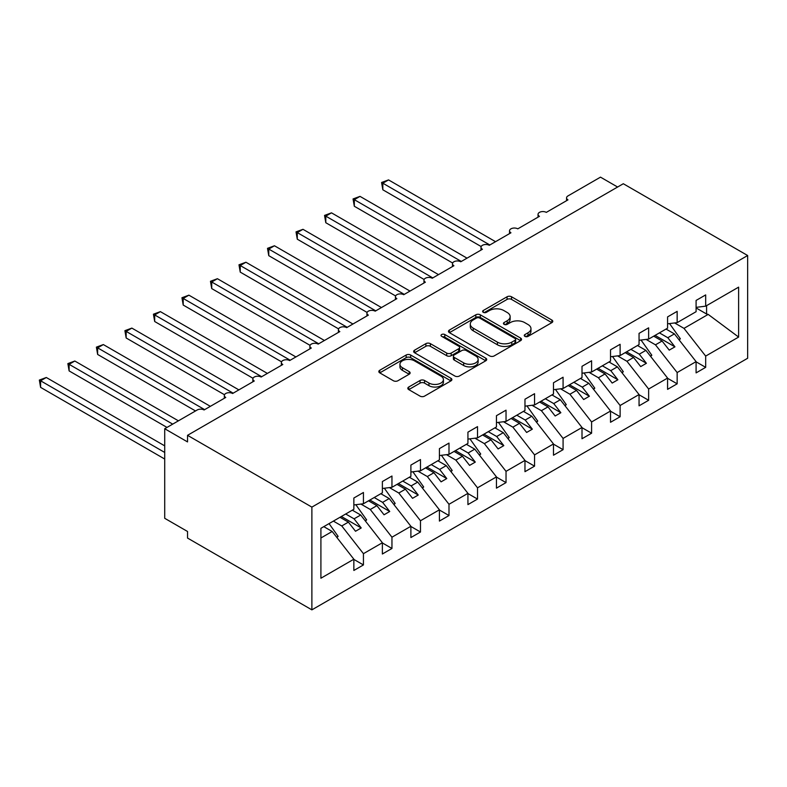 <?xml version="1.0" encoding="UTF-8"?>
<svg xmlns="http://www.w3.org/2000/svg" width="787" height="787" viewBox="0 0 787 787"><rect width="100%" height="100%" fill="white"/><g stroke="black" fill="none" stroke-linecap="round" stroke-linejoin="round"><path stroke-width="1.18" d="M524.919 336.374A2.213 1.279 0 0 0 528.057 336.374L551.854 322.631A3.168 1.83 0 0 0 552.779 321.342A3.168 1.83 0 0 0 551.854 320.043L511.54 296.778A3.168 1.83 0 0 0 507.064 296.778L483.267 310.511A2.213 1.279 0 0 0 482.618 311.416A2.213 1.279 0 0 0 483.267 312.321A2.213 1.279 0 0 0 486.405 312.321L489.484 310.54A10.133 5.853 0 0 1 503.818 310.54L507.172 312.478A10.133 5.853 0 0 1 510.143 316.62A10.133 5.853 0 0 1 507.172 320.762L504.093 322.532A2.213 1.279 0 0 0 503.444 323.437A2.213 1.279 0 0 0 504.093 324.342A2.213 1.279 0 0 0 507.231 324.342L510.31 322.572A10.133 5.853 0 0 1 524.644 322.572L527.998 324.51A10.133 5.853 0 0 1 530.969 328.641A10.133 5.853 0 0 1 527.998 332.783L524.919 334.564A2.213 1.279 0 0 0 524.27 335.469A2.213 1.279 0 0 0 524.919 336.374L524.919 334.564M408.748 387.017A3.168 1.83 0 0 0 407.823 388.316A3.168 1.83 0 0 0 408.748 389.604L420.061 396.136A3.168 1.83 0 0 0 424.537 396.136L450.961 380.878A3.168 1.83 0 0 0 451.895 379.59A3.168 1.83 0 0 0 450.961 378.291L410.657 355.016A3.168 1.83 0 0 0 406.171 355.016L379.747 370.274A3.168 1.83 0 0 0 378.822 371.572A3.168 1.83 0 0 0 379.747 372.861L393.411 380.751A3.168 1.83 0 0 0 397.888 380.751L409.201 374.219A3.168 1.83 0 0 0 410.125 372.93A3.168 1.83 0 0 0 409.201 371.631L402.423 367.726A8.47 4.889 0 0 1 399.944 364.263A8.47 4.889 0 0 1 405.167 359.748A8.47 4.889 0 0 1 414.405 360.81L440.946 376.127A8.47 4.889 0 0 1 443.425 379.59A8.47 4.889 0 0 1 438.192 384.105A8.47 4.889 0 0 1 428.964 383.043L424.537 380.495A3.168 1.83 0 0 0 420.061 380.495L408.748 387.017L408.748 389.604M747.65 255.519L311.878 507.113L311.878 609.856L747.65 358.262L747.65 255.519L623.304 183.735L187.532 435.319L187.532 441.91L164.719 428.738L197.232 409.968A4.84 2.794 0 0 1 204.079 409.968L225.751 397.455A4.84 2.794 0 0 1 224.334 395.477A4.84 2.794 0 0 1 227.315 392.89A4.84 2.794 0 0 1 232.598 393.5L254.27 380.987A4.84 2.794 0 0 1 252.853 379.009A4.84 2.794 0 0 1 255.844 376.432A4.84 2.794 0 0 1 261.117 377.032L282.789 364.519A4.84 2.794 0 0 1 281.372 362.541A4.84 2.794 0 0 1 284.363 359.964A4.84 2.794 0 0 1 289.636 360.564L311.308 348.051A4.84 2.794 0 0 1 309.891 346.083A4.84 2.794 0 0 1 312.882 343.496A4.84 2.794 0 0 1 318.155 344.106L339.827 331.593A4.84 2.794 0 0 1 338.41 329.615A4.84 2.794 0 0 1 341.401 327.028A4.84 2.794 0 0 1 346.673 327.638L368.346 315.125A4.84 2.794 0 0 1 366.929 313.147A4.84 2.794 0 0 1 369.92 310.57A4.84 2.794 0 0 1 375.192 311.17L396.864 298.657A4.84 2.794 0 0 1 395.448 296.679A4.84 2.794 0 0 1 398.438 294.102A4.84 2.794 0 0 1 403.711 294.712L425.383 282.189A4.84 2.794 0 0 1 423.967 280.221A4.84 2.794 0 0 1 426.957 277.634A4.84 2.794 0 0 1 432.23 278.244L453.902 265.731A4.84 2.794 0 0 1 452.486 263.753A4.84 2.794 0 0 1 455.476 261.166A4.84 2.794 0 0 1 460.749 261.776L482.421 249.263A4.84 2.794 0 0 1 481.005 247.285A4.84 2.794 0 0 1 483.995 244.708A4.84 2.794 0 0 1 489.268 245.308L510.94 232.795A4.84 2.794 0 0 1 509.523 230.817A4.84 2.794 0 0 1 512.514 228.24A4.84 2.794 0 0 1 517.787 228.85L539.459 216.336A4.84 2.794 0 0 1 538.042 214.359A4.84 2.794 0 0 1 541.033 211.772A4.84 2.794 0 0 1 546.306 212.382L567.978 199.868A4.84 2.794 180 0 1 566.561 197.891A4.84 2.794 180 0 1 567.978 195.914L600.491 177.144L617.598 187.021M311.878 507.113L187.532 435.319M489.711 355.921A3.168 1.83 0 0 0 494.187 355.921L520.61 340.673A3.168 1.83 0 0 0 521.535 339.374A3.168 1.83 0 0 0 520.61 338.085L480.296 314.81A3.168 1.83 0 0 0 475.82 314.81L449.397 330.068A3.168 1.83 0 0 0 448.472 331.357A3.168 1.83 0 0 0 449.397 332.655L489.711 355.921M442.56 336.846A2.213 1.279 0 0 1 444.803 337.161L444.803 334.524L485.786 358.183A3.168 1.83 0 0 1 486.72 359.482A3.168 1.83 0 0 1 485.786 360.771L459.362 376.029A3.168 1.83 0 0 1 454.886 376.029L414.572 352.753L414.572 350.176A3.168 1.83 0 0 0 413.647 351.464A3.168 1.83 0 0 0 414.572 352.753M414.572 350.176L425.885 343.644A3.168 1.83 0 0 1 430.361 343.644L446.711 353.078A3.168 1.83 0 0 0 451.187 353.078L458.693 348.749A3.168 1.83 0 0 0 459.618 347.46A3.168 1.83 0 0 0 458.693 346.162L441.674 336.334A2.213 1.279 0 0 1 441.025 335.429A2.213 1.279 0 0 1 442.392 334.249A2.213 1.279 0 0 1 444.803 334.524M320.909 537.983L332.183 531.481L353.855 559.213L320.909 578.229L320.909 528.303L353.855 509.287L353.855 498.023L363.437 492.485L363.437 503.749L353.855 504.949M363.437 503.749L382.374 492.819L382.374 481.555L391.956 476.027L391.956 487.291L382.374 488.481M391.956 487.291L410.893 476.351L410.893 465.087L420.474 459.559L420.474 470.823L410.893 472.013M420.474 470.823L439.412 459.883L439.412 448.629L448.993 443.091L448.993 454.355L439.412 455.545M448.993 454.355L467.931 443.425L467.931 432.161L477.512 426.623L477.512 437.887L467.931 439.087M477.512 437.887L496.449 426.957L496.449 415.693L506.031 410.165L506.031 421.429L496.449 422.619M506.031 421.429L524.968 410.489L524.968 399.225L534.56 393.697L534.56 404.961L524.968 406.151M534.56 404.961L553.487 394.031L553.487 382.767L563.079 377.229L563.079 388.493L553.487 389.693M563.079 388.493L582.006 377.563L582.006 366.299L591.598 360.771L591.598 372.025L582.006 373.225M591.598 372.025L610.525 361.095L610.525 349.831L620.117 344.303L620.117 355.567L610.525 356.757M620.117 355.567L639.054 344.627L639.054 333.363L648.636 327.835L648.636 339.099L639.054 340.289M648.636 339.099L667.573 328.169L667.573 316.905L677.154 311.367L677.154 322.631L667.573 323.831M353.855 559.409L363.437 564.938L363.437 553.674L382.374 542.745L360.702 515.013L352.32 510.173M333.383 521.102L341.765 525.952L363.437 553.674M382.374 542.941L391.956 548.47L391.956 537.206L410.893 526.277L389.221 498.545L380.839 493.705M360.908 504.064L370.284 509.484L391.956 537.206M410.893 526.473L420.474 532.012L420.474 520.748L439.412 509.809L417.74 482.087L409.358 477.247M389.427 487.606L398.802 493.016L420.474 520.748M439.412 510.006L448.993 515.544L448.993 504.28L467.931 493.351L446.259 465.619L437.877 460.779M417.946 471.138L427.321 476.548L448.993 504.28M467.931 493.547L477.512 499.076L477.512 487.812L496.449 476.883L474.777 449.151L466.396 444.311M446.465 454.67L455.84 460.09L477.512 487.812M496.449 477.079L506.031 482.608L506.031 471.344L524.968 460.415L503.296 432.683L494.915 427.843M474.984 438.202L484.359 443.622L506.031 471.344M524.968 460.611L534.56 466.15L534.56 454.886L553.487 443.947L531.815 416.225L523.434 411.385M503.503 421.743L512.878 427.154L534.56 454.886M553.487 444.143L563.079 449.682L563.079 438.418L582.006 427.489L560.334 399.757L551.953 394.917M532.022 405.275L541.397 410.686L563.079 438.418M582.006 427.685L591.598 433.214L591.598 421.95L610.525 411.021L588.853 383.289L580.472 378.449M560.541 388.808L569.916 394.228L591.598 421.95M610.525 411.217L620.117 416.746L620.117 405.492L639.054 394.553L617.372 366.831L608.99 361.981M589.06 372.349L598.435 377.76L620.117 405.492M639.054 394.749L648.636 400.288L648.636 389.024L667.573 378.085L645.891 350.363L637.509 345.523M617.579 355.881L626.954 361.292L648.636 389.024M667.573 378.291L677.154 383.82L677.154 372.556L696.092 361.627L696.092 372.89L705.673 367.352L705.673 356.088L738.619 337.072L708.182 314.397L706.578 314.003L706.578 305.641M646.097 339.413L655.473 344.824L677.154 372.556M677.154 322.631L696.092 311.701L696.092 300.437L705.673 294.909L705.673 306.163L696.092 307.363M696.092 361.823L705.673 367.352M674.616 322.945L683.992 328.366L705.673 356.088M164.719 428.738L164.719 518.308L187.532 531.481L187.532 538.062L311.878 609.856M332.183 531.481L323.801 526.641M363.437 564.938L353.855 570.467L353.855 559.213M391.956 548.47L382.374 554.009L382.374 542.745M420.474 532.012L410.893 537.541L410.893 526.277M448.993 515.544L439.412 521.073L439.412 509.809M477.512 499.076L467.931 504.605L467.931 493.351M506.031 482.608L496.449 488.147L496.449 476.883M534.56 466.15L524.968 471.679L524.968 460.415M563.079 449.682L553.487 455.211L553.487 443.947M591.598 433.214L582.006 438.743L582.006 427.489M620.117 416.746L610.525 422.285L610.525 411.021M648.636 400.288L639.054 405.817L639.054 394.553M677.154 383.82L667.573 389.349L667.573 378.085M705.673 306.163L738.619 287.147L738.619 337.072M341.765 525.952L348.385 522.125L355.517 531.255L361.213 527.959L354.081 518.83L360.702 515.013M339.994 517.285L348.385 522.125M345.7 513.99L354.081 518.83M370.284 509.484L376.904 505.657L384.036 514.787L389.732 511.491L382.61 502.372L389.221 498.545M368.513 500.817L376.904 505.657M374.219 497.532L382.61 502.372M398.802 493.016L405.423 489.199L412.555 498.319L418.251 495.023L411.129 485.904L417.74 482.087M397.032 484.359L405.423 489.199M402.737 481.064L411.129 485.904M427.321 476.548L433.942 472.731L441.074 481.851L446.77 478.565L439.648 469.436L446.259 465.619M425.551 467.891L433.942 472.731M431.256 464.596L439.648 469.436M455.84 460.09L462.461 456.263L469.593 465.392L475.289 462.097L468.167 452.978L474.777 449.151M454.069 451.423L462.461 456.263M459.775 448.128L468.167 452.978M484.359 443.622L490.98 439.805L498.112 448.924L503.808 445.629L496.686 436.51L503.296 432.683M482.588 434.955L490.98 439.805M488.294 431.67L496.686 436.51M512.878 427.154L519.499 423.337L526.631 432.457L532.337 429.161L525.204 420.042L531.815 416.225M511.107 418.497L519.499 423.337M516.813 415.202L525.204 420.042M541.397 410.686L548.018 406.869L555.15 415.989L560.856 412.703L553.723 403.574L560.334 399.757M539.626 402.029L548.018 406.869M545.332 398.734L553.723 403.574M569.916 394.228L576.537 390.401L583.669 399.53L589.374 396.235L582.242 387.115L588.853 383.289M568.155 385.561L576.537 390.401M573.851 382.266L582.242 387.115M598.435 377.76L605.055 373.943L612.188 383.062L617.893 379.767L610.761 370.647L617.372 366.831M596.674 369.103L605.055 373.943M602.37 365.807L610.761 370.647M626.954 361.292L633.574 357.475L640.707 366.594L646.412 363.299L639.28 354.18L645.891 350.363M625.193 352.635L633.574 357.475M630.889 349.339L639.28 354.18M655.473 344.824L662.093 341.007L669.225 350.126L674.931 346.841L667.799 337.712L674.41 333.895L666.028 329.055M653.712 336.167L662.093 341.007M659.408 332.871L667.799 337.712M674.41 333.895L696.092 361.627M683.992 328.366L708.182 314.397M696.092 307.943L706.578 314.003M655.079 335.38L674.931 346.841M626.56 351.838L646.412 363.299M598.041 368.306L617.893 379.767M569.522 384.774L589.374 396.235M541.003 401.242L560.856 412.703M512.485 417.7L532.337 429.161M483.966 434.168L503.808 445.629M455.447 450.636L475.289 462.097M426.928 467.104L446.77 478.565M398.409 483.562L418.251 495.023M369.88 500.03L389.732 511.491M341.361 516.498L361.213 527.959M525.805 336.679L527.998 335.419A10.133 5.853 0 0 0 530.969 331.278L530.969 328.641M510.143 316.62L510.143 319.256A10.133 5.853 0 0 1 507.172 323.388L504.979 324.657M551.815 322.66L511.54 299.404A3.168 1.83 0 0 0 507.064 299.404L484.153 312.636M520.571 340.692L480.296 317.446A3.168 1.83 0 0 0 475.82 317.446L449.436 332.675M515.013 340.279A2.213 1.279 0 0 0 515.662 339.374A2.213 1.279 0 0 0 515.013 338.469L479.627 318.046A2.213 1.279 0 0 0 476.489 318.046L473.243 319.916A10.133 5.853 0 0 0 470.282 324.057A10.133 5.853 0 0 0 473.243 328.189L497.433 342.158A10.133 5.853 0 0 0 511.766 342.158L515.013 340.279L515.013 342.916A2.213 1.279 0 0 0 515.662 342.011L515.662 339.374M470.282 324.057L470.282 326.694A10.133 5.853 0 0 0 473.243 330.825L473.243 328.189M515.013 342.916L511.766 344.795A10.133 5.853 0 0 1 497.433 344.795L473.243 330.825M414.611 352.783L425.885 346.28L425.885 343.644M459.618 347.46L459.618 350.087A3.168 1.83 0 0 1 458.693 351.386L451.187 355.714A3.168 1.83 0 0 1 446.711 355.714L430.361 346.28A3.168 1.83 0 0 0 425.885 346.28M444.803 337.161L485.746 360.8M463.671 362.876A8.47 4.889 0 0 0 472.908 363.938A8.47 4.889 0 0 0 478.132 359.413A8.47 4.889 0 0 0 475.653 355.96L466.307 350.559A3.168 1.83 0 0 0 461.821 350.559L454.325 354.888A3.168 1.83 0 0 0 453.391 356.186A3.168 1.83 0 0 0 454.325 357.475L463.671 362.876L463.671 365.512A8.47 4.889 0 0 0 472.908 366.575A8.47 4.889 0 0 0 478.132 362.05L478.132 359.413M453.391 356.186L453.391 358.823A3.168 1.83 0 0 0 454.325 360.112L454.325 357.475M463.671 365.512L454.325 360.112M443.425 379.59L443.425 382.216A8.47 4.889 0 0 1 438.192 386.742A8.47 4.889 0 0 1 428.964 385.679L424.537 383.121A3.168 1.83 0 0 0 420.061 383.121L408.787 389.634M399.944 364.263L399.944 366.899A8.47 4.889 0 0 0 402.423 370.362L402.423 367.726M409.151 374.248L402.423 370.362M450.921 380.908L410.657 357.652A3.168 1.83 0 0 0 406.171 357.652L379.787 372.89M381.577 182.486L382.836 183.204L382.836 189.795L381.577 182.486L388.542 179.908L382.836 183.204L489.839 244.983M382.836 189.795L481.172 246.567M388.542 179.908L495.544 241.688M669.55 323.575L680.342 338.764L678.876 339.61M680.342 338.764L679.171 339.974M353.058 198.944L354.317 199.672L354.317 206.253L353.058 198.944L360.013 196.376L354.317 199.672L461.32 261.451M354.317 206.253L452.653 263.025M360.013 196.376L467.025 258.156M641.031 340.043L651.823 355.232L650.357 356.078M651.823 355.232L650.652 356.442M324.539 215.412L325.798 216.14L325.798 222.721L324.539 215.412L331.494 212.844L325.798 216.14L432.801 277.909M325.798 222.721L424.134 279.493M331.494 212.844L438.497 274.624M612.512 356.511L623.304 371.69L621.838 372.536M623.304 371.69L622.133 372.91M296.02 231.88L297.279 232.598L297.279 239.189L296.02 231.88L302.975 229.312L297.279 232.598L404.282 294.377M297.279 239.189L395.615 295.961M302.975 229.312L409.978 291.082M583.993 372.979L594.785 388.158L593.319 389.004M594.785 388.158L593.605 389.378M267.501 248.338L268.76 249.066L268.76 255.657L267.501 248.338L274.456 245.77L268.76 249.066L375.763 310.845M268.76 255.657L367.096 312.429M274.456 245.77L381.459 307.55M555.474 389.437L566.266 404.626L564.8 405.472M566.266 404.626L565.086 405.836M238.982 264.806L240.242 265.534L240.242 272.115L238.982 264.806L245.938 262.238L240.242 265.534L347.244 327.313M240.242 272.115L338.577 328.887M245.938 262.238L352.94 324.018M526.956 405.905L537.747 421.094L536.281 421.94M537.747 421.094L536.567 422.304M210.463 281.274L211.723 282.002L211.723 288.583L210.463 281.274L217.419 278.706L211.723 282.002L318.725 343.771M211.723 288.583L310.058 345.355M217.419 278.706L324.421 340.486M498.437 422.373L509.228 437.552L507.763 438.398M509.228 437.552L508.048 438.772M181.945 297.742L183.204 298.46L183.204 305.051L181.945 297.742L188.9 295.164L183.204 298.46L290.206 360.239M183.204 305.051L281.539 361.823M188.9 295.164L295.902 356.944M469.918 438.841L480.709 454.02L479.244 454.866M480.709 454.02L479.529 455.23M153.426 314.2L154.685 314.928L154.685 321.509L153.426 314.2L160.381 311.632L154.685 314.928L261.687 376.707M154.685 321.509L253.02 378.291M160.381 311.632L267.383 373.412M441.399 455.299L452.191 470.488L450.725 471.334M452.191 470.488L451.01 471.698M124.907 330.668L126.156 331.396L126.156 337.977L124.907 330.668L131.862 328.1L126.156 331.396L233.168 393.175M126.156 337.977L224.502 394.749M131.862 328.1L238.864 389.88M412.88 471.767L423.672 486.956L422.206 487.802M423.672 486.956L422.491 488.166M96.388 347.136L97.637 347.854L97.637 354.445L96.388 347.136L103.343 344.568L97.637 347.854L204.65 409.633M97.637 354.445L195.52 410.952M103.343 344.568L210.345 406.338M384.361 488.235L395.153 503.414L393.687 504.26M395.153 503.414L393.972 504.634M67.869 363.604L69.118 364.322L69.118 370.913L67.869 363.604L74.824 361.026L69.118 364.322L172.707 424.124M69.118 370.913L167.001 427.42M74.824 361.026L178.403 420.829M355.842 504.703L366.634 519.882L365.168 520.728M366.634 519.882L365.453 521.092M39.35 380.062L40.599 380.79L40.599 387.371L39.35 380.062L46.305 377.494L40.599 380.79L164.719 452.446M40.599 387.371L164.719 459.037M46.305 377.494L164.719 445.865M329.055 523.601L338.115 536.35L336.649 537.196M338.115 536.35L336.934 537.56M527.998 335.419L527.998 332.783M504.093 324.342L504.093 322.532M507.172 323.388L507.172 320.762M483.267 312.321L483.267 310.511M507.064 299.404L507.064 296.778M511.54 299.404L511.54 296.778M551.854 322.631L551.854 320.043M449.397 332.655L449.397 330.068M475.82 317.446L475.82 314.81M480.296 317.446L480.296 314.81M520.61 340.673L520.61 338.085M497.433 344.795L497.433 342.158M511.766 344.795L511.766 342.158M430.361 346.28L430.361 343.644M446.711 355.714L446.711 353.078M451.187 355.714L451.187 353.078M458.693 351.386L458.693 348.749M485.786 360.771L485.786 358.183M420.061 383.121L420.061 380.495M424.537 383.121L424.537 380.495M428.964 385.679L428.964 383.043M409.201 374.219L409.201 371.631M379.747 372.861L379.747 370.274M406.171 357.652L406.171 355.016M410.657 357.652L410.657 355.016M450.961 380.878L450.961 378.291M538.042 217.153L538.042 214.359M566.561 200.685L566.561 197.891M509.523 233.611L509.523 230.817M481.005 250.079L481.005 247.285M452.486 266.547L452.486 263.753M423.967 283.015L423.967 280.221M395.448 299.473L395.448 296.679M366.929 315.941L366.929 313.147M338.41 332.409L338.41 329.615M309.891 348.877L309.891 346.083M281.372 365.335L281.372 362.541M252.853 381.803L252.853 379.009M224.334 398.271L224.334 395.477"/></g></svg>
